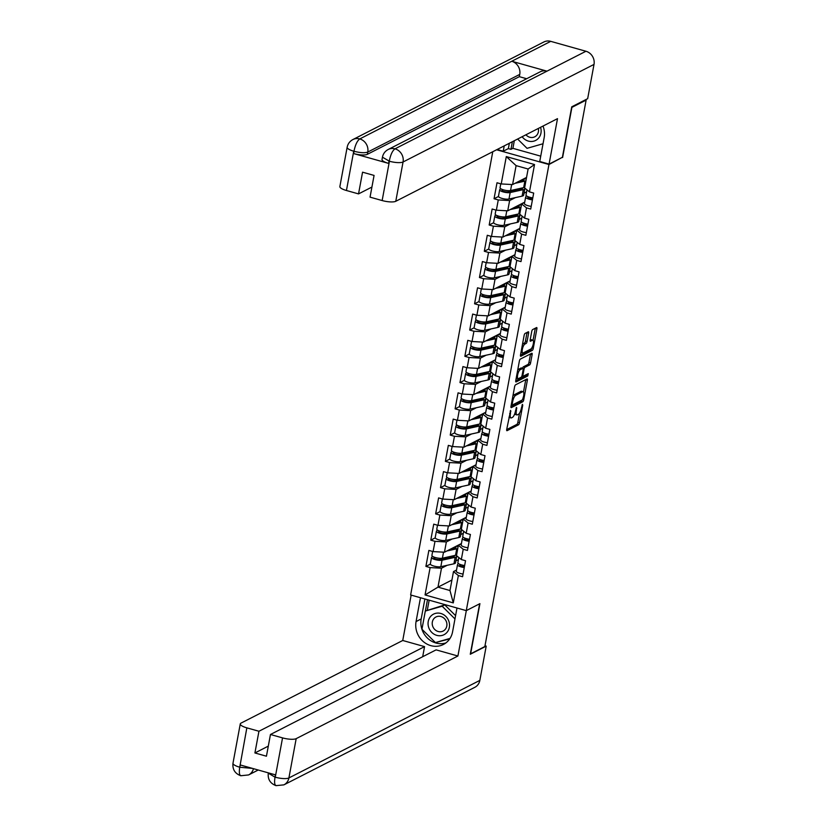 <?xml version="1.0" encoding="UTF-8"?>
<svg xmlns="http://www.w3.org/2000/svg" width="827" height="827" viewBox="0 0 827 827"><rect width="100%" height="100%" fill="white"/><g stroke="black" fill="none" stroke-linecap="round" stroke-linejoin="round"><path stroke-width="1.24" d="M510.631 410.409L506.724 429.358A1.747 0.548 105.7 0 0 506.889 430.702A1.747 0.548 105.7 0 0 507.054 430.681L518.529 424.82A1.747 0.548 105.7 0 0 519.47 422.835L522.726 405.282L522.488 404.351L521.413 408.011A5.572 1.747 105.7 0 1 518.395 414.337L517.433 414.834A5.572 1.747 105.7 0 1 516.906 414.906A5.572 1.747 105.7 0 1 516.379 410.585L516.565 407.38L515.479 411.04A5.572 1.747 105.7 0 1 512.461 417.366L511.51 417.862A5.572 1.747 105.7 0 1 510.972 417.935A5.572 1.747 105.7 0 1 510.445 413.614L510.631 410.409M528.629 333.116A1.747 0.548 105.7 0 0 528.463 331.772A1.747 0.548 105.7 0 0 528.298 331.792L525.073 333.436A1.747 0.548 105.7 0 0 524.132 335.411L520.514 354.917A1.747 0.548 105.7 0 0 520.679 356.261A1.747 0.548 105.7 0 0 520.845 356.241L532.319 350.379A1.747 0.548 105.7 0 0 533.27 348.394L536.878 328.898A1.747 0.548 105.7 0 0 536.713 327.544A1.747 0.548 105.7 0 0 536.547 327.575L532.66 329.56A1.747 0.548 105.7 0 0 531.72 331.534L530.169 339.887A1.747 0.548 105.7 0 0 530.334 341.231A1.747 0.548 105.7 0 0 530.5 341.21L532.433 340.228A4.662 1.468 105.7 0 1 532.877 340.155A4.662 1.468 105.7 0 1 533.188 344.404A4.662 1.468 105.7 0 1 530.789 349.066L523.233 352.922A4.662 1.468 105.7 0 1 522.798 352.995A4.662 1.468 105.7 0 1 522.478 348.746A4.662 1.468 105.7 0 1 524.876 344.084L526.137 343.443A1.747 0.548 105.7 0 0 527.078 341.458L528.629 333.116L527.006 332.661A1.747 0.548 105.7 0 0 527.037 332.433M562.608 157.543L571.902 107.376L586.126 100.108L484.849 646.549L470.625 653.816L479.918 603.648L466.283 610.626L548.963 164.511L562.164 157.419M515.552 384.824A1.747 0.548 105.7 0 0 514.601 386.809L510.993 406.305A1.747 0.548 105.7 0 0 511.158 407.659A1.747 0.548 105.7 0 0 511.324 407.628L522.798 401.767A1.747 0.548 105.7 0 0 523.739 399.792L527.357 380.286A1.747 0.548 105.7 0 0 527.192 378.942A1.747 0.548 105.7 0 0 527.026 378.962L515.552 384.824M515.759 380.606L519.366 361.11A1.747 0.548 105.7 0 1 520.307 359.135L531.792 353.263A1.747 0.548 105.7 0 1 531.957 353.243A1.747 0.548 105.7 0 1 532.123 354.597L530.572 362.939A1.747 0.548 105.7 0 1 529.631 364.914L524.969 367.291A1.747 0.548 105.7 0 0 524.029 369.276L523.005 374.807A1.747 0.548 105.7 0 0 523.171 376.161A1.747 0.548 105.7 0 0 523.336 376.14L528.298 373.639L527.75 375.975L516.089 381.94A1.747 0.548 105.7 0 1 515.924 381.96A1.747 0.548 105.7 0 1 515.759 380.606M496.593 149.78L548.963 164.511M492.768 151.734L410.626 594.964L466.283 610.626M498.485 196.475L494.05 198.749L498.267 199.938L509.628 200.558L515.366 197.622M494.05 198.749L497.006 182.757L501.224 183.945L506.3 156.582L534.531 164.532L529.466 191.885L533.684 193.073L530.717 209.066L526.499 207.877L524.597 218.142L528.815 219.331L525.848 235.323L521.63 234.134L519.728 244.41L523.946 245.598L520.989 261.59L516.761 260.402L514.859 270.667L519.077 271.856L516.12 287.848L511.903 286.659L509.99 296.934L514.218 298.113L511.251 314.105L507.034 312.926L505.132 323.192L509.349 324.38L506.382 340.373L502.165 339.184L500.263 349.449L504.48 350.638L501.513 366.63L497.296 365.441L495.394 375.716L499.611 376.905L496.645 392.897L492.427 391.709L490.525 401.974L494.742 403.162L491.786 419.155L487.558 417.966L485.656 428.241L489.873 429.42L486.917 445.412L482.699 444.233L480.787 454.499L485.015 455.687L482.048 471.679L477.83 470.491L475.928 480.756L480.146 481.945L477.179 497.937L472.961 496.748L471.059 507.023L475.277 508.212L472.31 524.204L468.092 523.015L466.19 533.281L470.408 534.469L467.441 550.462L463.223 549.273L461.321 559.548L465.539 560.727L462.582 576.719L458.354 575.54L453.289 602.893L425.057 594.944L430.123 567.591L441.484 568.211L447.221 565.286M430.35 564.138L425.905 566.402L430.123 567.591M425.905 566.402L428.872 550.41L433.09 551.599L434.992 541.334L446.353 541.954L452.09 539.018M435.219 537.87L430.774 540.145L434.992 541.334M430.774 540.145L433.73 524.153L437.959 525.341L439.861 515.066L451.222 515.697L456.959 512.761M440.078 511.613L435.643 513.887L439.861 515.066M435.643 513.887L438.599 497.895L442.817 499.074L444.73 488.809L456.09 489.429L461.828 486.503M444.947 485.356L440.502 487.62L444.73 488.809M440.502 487.62L443.468 471.628L447.686 472.817L449.588 462.551L460.949 463.172L466.686 460.236M449.816 459.088L445.371 461.363L449.588 462.551M445.371 461.363L448.337 445.371L452.555 446.559L454.457 436.284L465.818 436.904L471.555 433.979M454.685 432.831L450.239 435.095L454.457 436.284M450.239 435.095L453.206 419.103L457.424 420.292L459.326 410.027L470.687 410.647L476.424 407.711M459.554 406.564L455.108 408.838L459.326 410.027M455.108 408.838L458.075 392.846L462.293 394.034L464.195 383.759L475.556 384.39L481.293 381.454M464.423 380.306L459.977 382.581L464.195 383.759M459.977 382.581L462.934 366.588L467.162 367.767L469.064 357.502L480.425 358.122L486.162 355.197M469.281 354.039L464.846 356.313L469.064 357.502M464.846 356.313L467.803 340.321L472.021 341.51L473.933 331.245L485.294 331.865L491.031 328.929M474.15 327.781L469.705 330.056L473.933 331.245M469.705 330.056L472.672 314.064L476.89 315.252L478.792 304.977L490.153 305.597L495.89 302.672M479.019 301.524L474.574 303.788L478.792 304.977M474.574 303.788L477.541 287.796L481.759 288.985L483.661 278.72L495.022 279.34L500.759 276.404M483.888 275.257L479.443 277.531L483.661 278.72M479.443 277.531L482.41 261.539L486.627 262.728L488.53 252.452L499.89 253.083L505.628 250.147M488.757 248.999L484.312 251.274L488.53 252.452M484.312 251.274L487.279 235.281L491.496 236.46L493.399 226.195L504.759 226.815L510.497 223.89M493.626 222.732L489.181 225.006L493.399 226.195M489.181 225.006L492.137 209.014L496.365 210.203L498.267 199.938M532.722 198.273L531.172 199.059M524.659 202.388L521.63 203.938L526.499 207.877M524.597 218.142L519.728 214.203L521.63 203.938M524.008 193.208L526.603 191.885M509.628 200.558L507.726 210.823L524.7 202.15M496.365 210.203L507.726 210.823M527.853 224.53L526.303 225.326M519.79 228.655L516.772 230.195L521.63 234.134M519.728 244.41L514.859 240.461L516.772 230.195M519.139 219.465L521.734 218.142M504.759 226.815L502.857 237.091L519.832 228.407M491.496 236.46L502.857 237.091M522.984 250.798L521.434 251.584M514.921 254.912L511.903 256.453L516.761 260.402M514.859 270.667L510.001 266.728L511.903 256.453M514.27 245.733L516.865 244.41M499.89 253.083L497.988 263.348L514.963 254.675M486.627 262.728L497.988 263.348M518.115 277.055L516.565 277.841M510.052 281.18L507.034 282.72L511.903 286.659M509.99 296.934L505.132 292.985L507.034 282.72M509.411 271.99L512.006 270.667M495.022 279.34L493.119 289.605L510.094 280.932M481.759 288.985L493.119 289.605M513.247 303.313L511.706 304.109M505.183 307.437L502.165 308.978L507.034 312.926M476.662 320.173L475.742 320.649A5.861 1.551 10.5 0 0 475.339 321.083A5.861 1.551 10.5 0 0 479.236 323.326A5.861 1.551 10.5 0 0 485.842 323.864L498.96 320.959A8.88 2.347 10.5 0 0 499.901 320.649A8.88 2.347 10.5 0 0 500.511 319.977A8.88 2.347 10.5 0 0 500.273 319.263L502.165 308.978M504.542 298.258L507.137 296.924M490.153 305.597L488.25 315.873L505.235 307.199M500.263 319.253L505.132 323.192M476.89 315.252L488.25 315.873M508.388 329.58L506.837 330.366M500.314 333.695L497.296 335.245L502.165 339.184M500.263 349.449L495.394 345.51L497.296 335.245M499.673 324.515L502.268 323.192M485.294 331.865L483.382 342.13L500.366 333.457M472.021 341.51L483.382 342.13M503.519 355.837L501.968 356.633M495.456 359.962L492.427 361.502L497.296 365.441M495.394 375.716L490.525 371.768L492.427 361.502M494.804 350.772L497.399 349.449M480.425 358.122L478.523 368.397L495.497 359.724M467.162 367.767L478.523 368.397M498.65 382.105L497.099 382.891M490.587 386.219L487.568 387.76L492.427 391.709M462.066 398.955L461.146 399.431A5.861 1.551 10.5 0 0 460.742 399.865A5.861 1.551 10.5 0 0 464.64 402.108A5.861 1.551 10.5 0 0 471.235 402.646L484.353 399.741A8.88 2.347 10.5 0 0 485.294 399.431A8.88 2.347 10.5 0 0 485.914 398.769A8.88 2.347 10.5 0 0 485.676 398.045L487.568 387.76M489.935 377.04L492.53 375.716M475.556 384.39L473.654 394.655L490.628 385.982M485.222 397.591A8.88 2.347 10.5 0 1 485.666 398.025L490.525 401.974M462.293 394.034L473.654 394.655M493.781 408.362L492.23 409.148M485.718 412.487L482.699 414.027L487.558 417.966M457.197 425.223L456.277 425.688A5.861 1.551 10.5 0 0 455.873 426.132A5.861 1.551 10.5 0 0 459.771 428.365A5.861 1.551 10.5 0 0 466.366 428.913L479.495 426.008A8.88 2.347 10.5 0 0 480.425 425.688A8.88 2.347 10.5 0 0 481.045 425.026A8.88 2.347 10.5 0 0 480.807 424.303L482.699 414.027M485.067 403.297L487.661 401.974M470.687 410.647L468.785 420.912L485.759 412.239M480.353 423.858A8.88 2.347 10.5 0 1 480.797 424.292L485.656 428.241M457.424 420.292L468.785 420.912M488.912 434.62L487.361 435.415M480.849 438.744L477.83 440.284L482.699 444.233M452.328 451.48L451.408 451.955A5.861 1.551 10.5 0 0 451.004 452.39A5.861 1.551 10.5 0 0 454.902 454.633A5.861 1.551 10.5 0 0 461.497 455.17L474.626 452.266A8.88 2.347 10.5 0 0 475.556 451.955A8.88 2.347 10.5 0 0 476.176 451.284A8.88 2.347 10.5 0 0 475.938 450.57L477.83 440.284M480.208 429.564L482.792 428.231M465.818 436.904L463.916 447.18L480.89 438.506M475.484 450.115A8.88 2.347 10.5 0 1 475.928 450.55L480.787 454.499M452.555 446.559L463.916 447.18M484.043 460.887L482.503 461.673M475.98 465.001L472.961 466.552L477.83 470.491M447.459 477.748L446.539 478.213A5.861 1.551 10.5 0 0 446.135 478.647A5.861 1.551 10.5 0 0 450.033 480.89A5.861 1.551 10.5 0 0 456.628 481.438L469.757 478.533A8.88 2.347 10.5 0 0 470.697 478.213A8.88 2.347 10.5 0 0 471.307 477.551A8.88 2.347 10.5 0 0 471.07 476.828L472.961 466.552M475.339 455.822L477.934 454.499M460.949 463.172L459.047 473.437L476.032 464.764M470.615 476.373A8.88 2.347 10.5 0 1 471.059 476.807L475.928 480.756M447.686 472.817L459.047 473.437M479.184 487.144L477.634 487.94M471.111 491.269L468.092 492.809L472.961 496.748M471.059 507.023L466.19 503.074L468.092 492.809M470.47 482.079L473.065 480.756M456.09 489.429L454.178 499.704L471.163 491.031M442.817 499.074L454.178 499.704M474.316 513.412L472.765 514.198M466.252 517.526L463.223 519.067L468.092 523.015M466.19 533.281L461.321 529.342L463.223 519.067M465.601 508.347L468.196 507.023M451.222 515.697L449.319 525.962L466.294 517.288M437.959 525.341L449.319 525.962M469.447 539.669L467.896 540.455M461.383 543.794L458.354 545.334L463.223 549.273M432.862 556.53L431.942 556.995A5.861 1.551 10.5 0 0 431.539 557.439A5.861 1.551 10.5 0 0 435.436 559.672A5.861 1.551 10.5 0 0 442.031 560.22L455.15 557.315A8.88 2.347 10.5 0 0 456.09 556.995A8.88 2.347 10.5 0 0 456.711 556.333A8.88 2.347 10.5 0 0 456.473 555.61L458.354 545.334M460.732 534.604L463.327 533.281M446.353 541.954L444.45 552.219L461.425 543.546M456.018 555.165A8.88 2.347 10.5 0 1 456.452 555.599L461.321 559.548M433.09 551.599L444.45 552.219M464.578 565.926L463.027 566.722M456.514 570.051L453.496 571.591L458.354 575.54M441.484 568.211L437.979 587.149L449.981 590.53L453.496 571.591M455.863 560.871L458.458 559.538M451.935 580.027L437.979 587.149L425.057 594.944M449.981 590.53L453.289 602.893M586.126 100.108L585.309 99.881M529.466 191.885L524.597 187.946L528.112 169.008L516.1 165.627L512.585 184.566L526.541 177.433M528.112 169.008L534.531 164.532M501.224 183.945L512.585 184.566M506.3 156.582L516.1 165.627M508.977 417.19A5.572 1.747 105.7 0 0 509.349 417.48L510.972 417.935M514.725 413.8A5.572 1.747 105.7 0 0 515.283 414.451L516.906 414.906M506.682 429.585L516.906 424.365A1.747 0.548 105.7 0 0 517.847 422.38L519.573 413.055M523.481 391.998L525.734 379.831A1.747 0.548 105.7 0 0 525.765 379.603M510.952 406.533L521.175 401.312A1.747 0.548 105.7 0 0 521.909 400.123M512.223 404.031L512.451 404.961L522.53 399.813L523.636 396.03A5.572 1.747 105.7 0 0 523.098 391.709A5.572 1.747 105.7 0 0 522.571 391.781L515.686 395.306A5.572 1.747 105.7 0 0 512.668 401.633L512.223 404.031L511.458 403.814M523.098 391.709L521.475 391.243A5.572 1.747 105.7 0 0 520.948 391.326L522.571 391.781M512.874 396.133A5.572 1.747 105.7 0 1 514.063 394.851L520.948 391.326M522.54 368.253A1.747 0.548 105.7 0 1 523.346 366.837L528.008 364.459A1.747 0.548 105.7 0 0 528.949 362.484L530.5 354.142A1.747 0.548 105.7 0 0 530.531 353.904M515.717 380.833L526.127 375.52L526.727 374.404M520.142 369.762A4.662 1.468 105.7 0 0 517.754 374.424A4.662 1.468 105.7 0 0 518.064 378.673A4.662 1.468 105.7 0 0 518.508 378.601L521.165 377.246A1.747 0.548 105.7 0 0 522.116 375.262L523.14 369.731A1.747 0.548 105.7 0 0 522.974 368.377A1.747 0.548 105.7 0 0 522.809 368.408L520.142 369.762L518.519 369.307A4.662 1.468 105.7 0 0 517.692 370.134M516.224 378.084A4.662 1.468 105.7 0 0 516.441 378.218L518.064 378.673M521.475 368.025A1.747 0.548 105.7 0 0 521.351 367.922A1.747 0.548 105.7 0 0 521.186 367.943L522.809 368.408M518.519 369.307L521.186 367.943M522.468 344.394A4.662 1.468 105.7 0 1 523.253 343.629L524.514 342.988A1.747 0.548 105.7 0 0 525.455 341.003L527.006 332.661M520.979 352.426A4.662 1.468 105.7 0 0 521.175 352.54L522.798 352.995M532.877 340.155L531.254 339.701A4.662 1.468 105.7 0 0 530.81 339.773L532.433 340.228M530.138 340.114L530.81 339.773M533.064 340.269L535.255 328.443A1.747 0.548 105.7 0 0 535.296 328.216M520.483 355.145L530.696 349.924A1.747 0.548 105.7 0 0 531.554 348.322M455.522 546.564A6.564 1.737 -169.5 0 1 456.018 547.412A6.564 1.737 -169.5 0 1 455.553 547.908A6.564 1.737 -169.5 0 1 454.86 548.136L450.601 549.076M446.838 550.999L456.731 548.808A8.88 2.347 10.5 0 0 457.672 548.497A8.88 2.347 10.5 0 0 457.786 548.435M458.034 547.092A8.88 2.347 10.5 0 0 456.597 546.016M432.635 551.475L431.911 555.413A5.861 1.551 10.5 0 0 435.808 557.656A5.861 1.551 10.5 0 0 442.404 558.194L455.532 555.289A8.88 2.347 10.5 0 0 456.463 554.979A8.88 2.347 10.5 0 0 456.587 554.917M454.374 555.548A6.564 1.737 -169.5 0 1 454.437 555.909A6.564 1.737 -169.5 0 1 453.982 556.406A6.564 1.737 -169.5 0 1 453.289 556.633L440.16 559.538A3.556 0.941 -169.5 0 1 436.17 559.217A3.556 0.941 -169.5 0 1 433.803 557.853A3.556 0.941 -169.5 0 1 434.051 557.594L434.62 557.295M431.539 557.439L430.329 563.921A5.861 1.551 10.5 0 0 434.237 566.154A5.861 1.551 10.5 0 0 440.832 566.702L453.951 563.797A8.88 2.347 10.5 0 0 454.891 563.476A8.88 2.347 10.5 0 0 455.501 562.815L456.711 556.333M456.949 556.002L456.649 556.674M442.9 558.938L445.825 557.439M452.855 555.889L452.689 556.767M458.189 545.2L457.869 546.905M454.488 547.092L454.271 548.27M463.492 565.337A6.564 1.737 10.5 0 0 462.52 565.627A6.564 1.737 10.5 0 0 462.128 565.947L461.828 566.433M464.65 565.513A5.861 1.551 -169.5 0 1 457.869 562.722A5.861 1.551 -169.5 0 1 457.931 562.567M464.278 567.539A5.861 1.551 -169.5 0 1 457.496 564.738A5.861 1.551 -169.5 0 1 457.558 564.583L458.272 563.445M463.079 574.021A5.861 1.551 -169.5 0 1 456.297 571.219A5.861 1.551 -169.5 0 1 456.359 571.064M460.184 564.459L459.802 565.068A3.556 0.941 10.5 0 0 459.771 565.161A3.556 0.941 10.5 0 0 464.402 566.909M428.644 627.311A11.537 10.524 -117.1 0 0 442.311 635.374A11.537 10.524 -117.1 0 0 448.947 621.511A11.537 10.524 -117.1 0 0 435.281 613.448A11.537 10.524 -117.1 0 0 428.644 627.311M432.614 625.998A7.898 7.205 -117.1 0 0 443.158 631.053A7.898 7.205 -117.1 0 0 446.518 622.028A7.898 7.205 -117.1 0 0 435.974 616.983A7.898 7.205 -117.1 0 0 432.614 625.998M450.022 638.413L435.426 642.579L421.946 629.233L425.305 611.05L444.761 604.909L455.574 615.619M444.761 604.909L442.166 606.232L454.964 618.906M425.305 611.05L442.166 606.232M522.137 136.724A11.537 10.524 -117.1 0 0 538.522 138.192A11.537 10.524 -117.1 0 0 540.569 127.306M525.941 134.791A7.898 7.205 -117.1 0 0 534.769 136.796A7.898 7.205 -117.1 0 0 536.733 135.266A7.898 7.205 -117.1 0 0 538.305 128.464M543.029 143.753L527.037 148.333L517.64 139.029M445.856 642.951A19.972 18.215 -117.1 0 1 427.404 638.041A19.972 18.215 -117.1 0 1 421.191 618.937L416.064 621.563A19.972 18.215 -117.1 0 0 423.445 641.711A19.972 18.215 -117.1 0 0 443.406 644.481A19.972 18.215 -117.1 0 0 452.576 631.838L456.99 608.01M416.064 621.563L420.478 597.735M411.143 595.109L402.739 640.491L424.561 646.621L258.944 731.254L246.849 727.853L239.696 767.446L240.388 764.996L275.277 774.816L275.267 777.204L282.545 737.891A10.658 2.822 10.5 0 0 296.18 738.645L288.902 777.949L479.846 680.383L486.204 646.125L470.284 654.25L479.639 603.793M422.69 656.71L424.561 646.621M268.299 746.13L254.912 752.963L266.439 756.209L270.46 734.49L436.087 649.867L457.91 656.007L296.18 738.645M466.325 610.595L457.91 656.007M402.739 640.491L241.008 723.118A10.658 2.822 10.5 0 0 240.275 723.914A10.658 2.822 10.5 0 0 246.849 727.853M479.846 680.383A10.916 9.955 62.9 0 1 474.843 687.299L283.888 784.864A10.916 9.955 62.9 0 0 288.902 777.949A10.658 2.822 -169.5 0 1 275.267 777.204M484.994 645.784L486.204 646.125M270.46 734.49L282.545 737.891M254.912 752.963L258.944 731.254M421.191 618.937L424.892 598.975M435.653 642.517L449.692 638.909M427.487 599.709L425.388 611.008M437.772 641.917L435.974 642.837M429.161 600.175L427.342 610.016M252.473 768.397L239.975 767.27M240.275 723.914L232.987 763.228C232.356 769.389 234.951 773.555 240.771 775.747L248.596 774.94A10.916 9.955 62.9 0 0 253.465 768.676M241.784 775.592C239.572 776.202 238.869 773.493 239.685 767.466M283.888 784.864L275.98 785.65C270.212 783.438 267.648 779.272 268.279 773.152L274.864 777.091M277.004 785.495C274.781 786.126 274.109 783.417 274.977 777.39M549.076 164.108L557.501 118.654L395.771 201.292A10.658 2.822 -169.5 0 1 382.146 200.547L389.424 161.234L382.446 157.192C383.149 153.75 385.072 151.176 388.194 149.48L540.176 71.825A10.916 9.955 62.9 0 1 546.978 71.163L585.95 51.253A10.916 9.955 62.9 0 1 594.013 64.413L587.666 98.671L571.746 106.807L562.391 157.306L549.076 164.108L539.742 161.482L544.176 137.582A19.972 18.215 -117.1 0 0 542.998 126.066M514.322 140.724L512.905 148.333L510.962 149.325L508.367 148.591L503.229 151.217L497.141 149.501M503.229 151.217L504.222 145.883M512.905 148.333L540.734 156.158M382.146 200.547L370.051 197.146L374.073 175.427L362.557 172.181L358.536 193.9L346.441 190.499A10.658 2.822 -169.5 0 1 339.866 186.571L347.154 147.258A10.658 2.822 10.5 0 0 353.729 151.196L346.441 190.499M347.154 147.258C347.857 143.815 349.769 141.252 352.902 139.546L543.856 41.981A10.916 9.955 62.9 0 1 550.741 41.35L511.768 61.26A10.916 9.955 62.9 0 1 519.749 74.399L367.767 152.054L367.343 154.329A10.658 2.822 -169.5 0 1 353.708 153.584L388.597 163.395A10.658 2.822 -169.5 0 1 382.022 159.466L382.446 157.192M585.95 51.253L550.741 41.35M388.194 149.48A10.916 9.955 62.9 0 1 394.996 148.829L546.978 71.163L511.768 61.26L359.786 138.915C357.274 140.704 355.352 144.735 354.018 151.01L353.729 151.196M358.536 193.9L371.923 187.057M526.654 78.73L519.325 76.673L367.343 154.329M519.325 76.673L519.749 74.399M508.367 148.591L509.349 143.257M512.368 141.717L510.962 149.325M594.013 64.413L403.059 161.989A10.916 9.955 62.9 0 0 394.996 148.829C392.484 150.628 390.592 154.659 389.31 160.924M460.391 520.307A6.564 1.737 -169.5 0 1 460.877 521.155A6.564 1.737 -169.5 0 1 460.422 521.641A6.564 1.737 -169.5 0 1 459.729 521.878L455.47 522.819M451.707 524.742L461.6 522.55A8.88 2.347 10.5 0 0 462.531 522.24A8.88 2.347 10.5 0 0 462.655 522.168M462.903 520.834A8.88 2.347 10.5 0 0 461.466 519.749M437.504 525.217L436.78 529.156A5.861 1.551 10.5 0 0 440.677 531.399A5.861 1.551 10.5 0 0 447.273 531.937L460.391 529.032A8.88 2.347 10.5 0 0 461.332 528.722A8.88 2.347 10.5 0 0 461.456 528.649M459.243 529.29A6.564 1.737 -169.5 0 1 459.305 529.652A6.564 1.737 -169.5 0 1 458.851 530.148A6.564 1.737 -169.5 0 1 458.158 530.376L445.029 533.281A3.556 0.941 -169.5 0 1 441.039 532.95A3.556 0.941 -169.5 0 1 438.672 531.596A3.556 0.941 -169.5 0 1 438.92 531.327L439.488 531.037M437.731 530.262L436.811 530.738A5.861 1.551 10.5 0 0 436.398 531.172A5.861 1.551 10.5 0 0 440.305 533.415A5.861 1.551 10.5 0 0 446.9 533.953L460.019 531.048A8.88 2.347 10.5 0 0 460.959 530.738A8.88 2.347 10.5 0 0 461.569 530.076A8.88 2.347 10.5 0 0 461.342 529.352M436.398 531.172L435.198 537.653A5.861 1.551 10.5 0 0 439.106 539.897A5.861 1.551 10.5 0 0 445.701 540.434L458.82 537.529A8.88 2.347 10.5 0 0 459.76 537.219A8.88 2.347 10.5 0 0 460.37 536.558L461.569 530.076M461.817 529.735L461.507 530.407M447.758 532.681L450.694 531.182M457.724 529.621L457.558 530.51M463.048 518.942L462.738 520.648M459.357 520.834L459.13 522.002M465.26 494.039A6.564 1.737 -169.5 0 1 465.746 494.887A6.564 1.737 -169.5 0 1 465.291 495.383A6.564 1.737 -169.5 0 1 464.598 495.611L460.329 496.562M456.576 498.474L466.469 496.293A8.88 2.347 10.5 0 0 467.4 495.973A8.88 2.347 10.5 0 0 467.524 495.911M467.772 494.567A8.88 2.347 10.5 0 0 466.335 493.492M442.373 498.95L441.639 502.888A5.861 1.551 10.5 0 0 445.546 505.132A5.861 1.551 10.5 0 0 452.142 505.679L465.26 502.775A8.88 2.347 10.5 0 0 466.201 502.454A8.88 2.347 10.5 0 0 466.314 502.392M464.102 503.023A6.564 1.737 -169.5 0 1 464.174 503.395A6.564 1.737 -169.5 0 1 463.72 503.881A6.564 1.737 -169.5 0 1 463.027 504.119L449.898 507.023A3.556 0.941 -169.5 0 1 445.898 506.693A3.556 0.941 -169.5 0 1 443.541 505.338A3.556 0.941 -169.5 0 1 443.789 505.07L444.357 504.78M442.59 504.005L441.67 504.47A5.861 1.551 10.5 0 0 441.267 504.915A5.861 1.551 10.5 0 0 445.174 507.158A5.861 1.551 10.5 0 0 451.769 507.695L464.888 504.79A8.88 2.347 10.5 0 0 465.828 504.48A8.88 2.347 10.5 0 0 466.438 503.808A8.88 2.347 10.5 0 0 466.211 503.095M441.267 504.915L440.067 511.396A5.861 1.551 10.5 0 0 443.965 513.639A5.861 1.551 10.5 0 0 450.56 514.177L463.689 511.272A8.88 2.347 10.5 0 0 464.629 510.962A8.88 2.347 10.5 0 0 465.239 510.29L466.438 503.808M466.686 503.478L466.376 504.15M452.627 506.413L455.563 504.915M462.593 503.364L462.427 504.243M467.917 492.685L467.606 494.391M464.216 494.577L463.999 495.745M470.129 467.782A6.564 1.737 -169.5 0 1 470.615 468.63A6.564 1.737 -169.5 0 1 470.16 469.116A6.564 1.737 -169.5 0 1 469.467 469.354L465.198 470.294M461.445 472.217L471.328 470.025A8.88 2.347 10.5 0 0 472.269 469.715A8.88 2.347 10.5 0 0 472.382 469.653M472.63 468.309A8.88 2.347 10.5 0 0 471.204 467.234M447.242 472.693L446.508 476.631A5.861 1.551 10.5 0 0 450.415 478.874A5.861 1.551 10.5 0 0 457.011 479.412L470.129 476.507A8.88 2.347 10.5 0 0 471.07 476.197A8.88 2.347 10.5 0 0 471.183 476.125M468.971 476.765A6.564 1.737 -169.5 0 1 469.043 477.127A6.564 1.737 -169.5 0 1 468.589 477.624A6.564 1.737 -169.5 0 1 467.886 477.851L454.767 480.756A3.556 0.941 -169.5 0 1 450.767 480.425A3.556 0.941 -169.5 0 1 448.41 479.071A3.556 0.941 -169.5 0 1 448.647 478.802L449.226 478.513M446.135 478.647L444.936 485.129A5.861 1.551 10.5 0 0 448.834 487.372A5.861 1.551 10.5 0 0 455.429 487.909L468.558 485.015A8.88 2.347 10.5 0 0 469.488 484.694A8.88 2.347 10.5 0 0 470.108 484.033L471.307 477.551M471.555 477.22L471.245 477.882M457.496 480.156L460.432 478.657M467.462 477.096L467.296 477.985M472.786 466.418L472.475 468.123M469.085 468.309L468.868 469.488M474.998 441.515A6.564 1.737 -169.5 0 1 475.484 442.362A6.564 1.737 -169.5 0 1 475.029 442.858A6.564 1.737 -169.5 0 1 474.336 443.096L470.067 444.037M466.314 445.96L476.197 443.768A8.88 2.347 10.5 0 0 477.138 443.448A8.88 2.347 10.5 0 0 477.251 443.386M477.499 442.052A8.88 2.347 10.5 0 0 476.073 440.967M452.111 446.425L451.377 450.374A5.861 1.551 10.5 0 0 455.284 452.607A5.861 1.551 10.5 0 0 461.88 453.155L474.998 450.25A8.88 2.347 10.5 0 0 475.938 449.929A8.88 2.347 10.5 0 0 476.052 449.867M473.84 450.508A6.564 1.737 -169.5 0 1 473.902 450.87A6.564 1.737 -169.5 0 1 473.447 451.356A6.564 1.737 -169.5 0 1 472.755 451.594L459.636 454.499A3.556 0.941 -169.5 0 1 455.636 454.168A3.556 0.941 -169.5 0 1 453.268 452.814A3.556 0.941 -169.5 0 1 453.516 452.545L454.095 452.255M451.004 452.39L449.805 458.871A5.861 1.551 10.5 0 0 453.703 461.115A5.861 1.551 10.5 0 0 460.298 461.652L473.426 458.747A8.88 2.347 10.5 0 0 474.357 458.437A8.88 2.347 10.5 0 0 474.977 457.765L476.176 451.284M476.414 450.953L476.114 451.625M462.365 453.889L465.291 452.39M472.32 450.839L472.165 451.728M477.655 440.16L477.334 441.866M473.954 442.052L473.737 443.22M479.867 415.257A6.564 1.737 -169.5 0 1 480.353 416.105A6.564 1.737 -169.5 0 1 479.898 416.601A6.564 1.737 -169.5 0 1 479.205 416.829L474.936 417.769M471.183 419.692L481.066 417.501A8.88 2.347 10.5 0 0 482.007 417.19A8.88 2.347 10.5 0 0 482.12 417.128M482.368 415.785A8.88 2.347 10.5 0 0 480.942 414.709M456.98 420.168L456.246 424.106A5.861 1.551 10.5 0 0 460.143 426.35A5.861 1.551 10.5 0 0 466.738 426.887L479.867 423.982A8.88 2.347 10.5 0 0 480.807 423.672A8.88 2.347 10.5 0 0 480.921 423.61M478.709 424.241A6.564 1.737 -169.5 0 1 478.771 424.602A6.564 1.737 -169.5 0 1 478.316 425.099A6.564 1.737 -169.5 0 1 477.624 425.326L464.505 428.231A3.556 0.941 -169.5 0 1 460.505 427.91A3.556 0.941 -169.5 0 1 458.137 426.546A3.556 0.941 -169.5 0 1 458.385 426.287L458.954 425.988M455.873 426.132L454.664 432.614A5.861 1.551 10.5 0 0 458.572 434.847A5.861 1.551 10.5 0 0 465.167 435.395L478.285 432.49A8.88 2.347 10.5 0 0 479.226 432.17A8.88 2.347 10.5 0 0 479.846 431.508L481.045 425.026M481.283 424.696L480.983 425.367M467.234 427.631L470.16 426.132M477.189 424.582L477.024 425.46M482.523 413.893L482.203 415.599M478.823 415.785L478.606 416.963M468.361 539.08A6.564 1.737 10.5 0 0 467.389 539.359A6.564 1.737 10.5 0 0 466.997 539.68L466.686 540.176M469.519 539.256A5.861 1.551 -169.5 0 1 462.738 536.454A5.861 1.551 -169.5 0 1 462.8 536.299M469.147 541.271A5.861 1.551 -169.5 0 1 462.365 538.48A5.861 1.551 -169.5 0 1 462.427 538.325L463.141 537.188M467.948 547.753A5.861 1.551 -169.5 0 1 461.166 544.962A5.861 1.551 -169.5 0 1 461.228 544.807M465.053 538.201L464.671 538.801A3.556 0.941 10.5 0 0 464.629 538.894A3.556 0.941 10.5 0 0 469.26 540.641M473.23 512.812A6.564 1.737 10.5 0 0 472.248 513.102A6.564 1.737 10.5 0 0 471.866 513.422L471.555 513.908M474.388 512.988A5.861 1.551 -169.5 0 1 467.606 510.197A5.861 1.551 -169.5 0 1 467.668 510.042M474.016 515.014A5.861 1.551 -169.5 0 1 467.234 512.213A5.861 1.551 -169.5 0 1 467.296 512.068L468.01 510.931M472.817 521.496A5.861 1.551 -169.5 0 1 466.035 518.694A5.861 1.551 -169.5 0 1 466.097 518.539M469.922 511.934L469.54 512.544A3.556 0.941 10.5 0 0 469.498 512.637A3.556 0.941 10.5 0 0 474.129 514.384M478.089 486.555A6.564 1.737 10.5 0 0 477.117 486.845A6.564 1.737 10.5 0 0 476.734 487.165L476.424 487.651M479.257 486.731A5.861 1.551 -169.5 0 1 472.475 483.94A5.861 1.551 -169.5 0 1 472.537 483.785M478.885 488.747A5.861 1.551 -169.5 0 1 472.103 485.956A5.861 1.551 -169.5 0 1 472.165 485.8L472.879 484.663M477.686 495.228A5.861 1.551 -169.5 0 1 470.894 492.437A5.861 1.551 -169.5 0 1 470.956 492.282M474.791 485.676L474.409 486.286A3.556 0.941 10.5 0 0 474.367 486.379A3.556 0.941 10.5 0 0 478.998 488.126M482.958 460.298A6.564 1.737 10.5 0 0 481.986 460.577A6.564 1.737 10.5 0 0 481.603 460.897L481.293 461.383M484.126 460.474A5.861 1.551 -169.5 0 1 477.344 457.672A5.861 1.551 -169.5 0 1 477.406 457.517M483.754 462.489A5.861 1.551 -169.5 0 1 476.962 459.698A5.861 1.551 -169.5 0 1 477.024 459.543L477.748 458.406M482.544 468.971A5.861 1.551 -169.5 0 1 475.763 466.18A5.861 1.551 -169.5 0 1 475.825 466.025M479.66 459.409L479.278 460.019A3.556 0.941 10.5 0 0 479.236 460.112A3.556 0.941 10.5 0 0 483.867 461.859M487.827 434.03A6.564 1.737 10.5 0 0 486.855 434.32A6.564 1.737 10.5 0 0 486.462 434.64L486.162 435.126M488.995 434.206A5.861 1.551 -169.5 0 1 482.213 431.415A5.861 1.551 -169.5 0 1 482.265 431.26M488.612 436.232A5.861 1.551 -169.5 0 1 481.831 433.431A5.861 1.551 -169.5 0 1 481.893 433.276L482.606 432.139M487.413 442.714A5.861 1.551 -169.5 0 1 480.632 439.912A5.861 1.551 -169.5 0 1 480.694 439.757M484.519 433.152L484.136 433.762A3.556 0.941 10.5 0 0 484.105 433.855A3.556 0.941 10.5 0 0 488.736 435.602M484.725 388.99A6.564 1.737 -169.5 0 1 485.222 389.848A6.564 1.737 -169.5 0 1 484.756 390.334A6.564 1.737 -169.5 0 1 484.064 390.571L479.805 391.512M476.042 393.435L485.935 391.243A8.88 2.347 10.5 0 0 486.876 390.933A8.88 2.347 10.5 0 0 486.989 390.861M487.237 389.527A8.88 2.347 10.5 0 0 485.8 388.442M461.838 393.91L461.115 397.849A5.861 1.551 10.5 0 0 465.012 400.092A5.861 1.551 10.5 0 0 471.607 400.63L484.736 397.725A8.88 2.347 10.5 0 0 485.666 397.415A8.88 2.347 10.5 0 0 485.79 397.342M483.578 397.983A6.564 1.737 -169.5 0 1 483.64 398.345A6.564 1.737 -169.5 0 1 483.185 398.841A6.564 1.737 -169.5 0 1 482.492 399.069L469.374 401.974A3.556 0.941 -169.5 0 1 465.374 401.643A3.556 0.941 -169.5 0 1 463.006 400.289A3.556 0.941 -169.5 0 1 463.254 400.02L463.823 399.73M460.742 399.865L459.533 406.346A5.861 1.551 10.5 0 0 463.44 408.59A5.861 1.551 10.5 0 0 470.036 409.127L483.154 406.222A8.88 2.347 10.5 0 0 484.095 405.912A8.88 2.347 10.5 0 0 484.705 405.251L485.914 398.769M486.152 398.428L485.852 399.1M472.103 401.374L475.029 399.875M482.058 398.314L481.893 399.203M487.392 387.636L487.072 389.341M483.692 389.527L483.475 390.695M492.696 407.773A6.564 1.737 10.5 0 0 491.724 408.052A6.564 1.737 10.5 0 0 491.331 408.373L491.031 408.869M493.853 407.949A5.861 1.551 -169.5 0 1 487.072 405.147A5.861 1.551 -169.5 0 1 487.134 404.992M493.481 409.965A5.861 1.551 -169.5 0 1 486.7 407.173A5.861 1.551 -169.5 0 1 486.762 407.018L487.475 405.881M492.282 416.446A5.861 1.551 -169.5 0 1 485.501 413.655A5.861 1.551 -169.5 0 1 485.563 413.5M489.388 406.894L489.005 407.494A3.556 0.941 10.5 0 0 488.974 407.587A3.556 0.941 10.5 0 0 493.605 409.334M489.594 362.733A6.564 1.737 -169.5 0 1 490.08 363.58A6.564 1.737 -169.5 0 1 489.625 364.076A6.564 1.737 -169.5 0 1 488.933 364.304L484.674 365.255M480.911 367.167L490.804 364.986A8.88 2.347 10.5 0 0 491.734 364.666A8.88 2.347 10.5 0 0 491.858 364.604M492.106 363.26A8.88 2.347 10.5 0 0 490.669 362.185M466.707 367.643L465.983 371.581A5.861 1.551 10.5 0 0 469.881 373.825A5.861 1.551 10.5 0 0 476.476 374.373L489.594 371.468A8.88 2.347 10.5 0 0 490.535 371.147A8.88 2.347 10.5 0 0 490.659 371.085M488.447 371.716A6.564 1.737 -169.5 0 1 488.509 372.088A6.564 1.737 -169.5 0 1 488.054 372.574A6.564 1.737 -169.5 0 1 487.361 372.812L474.233 375.716A3.556 0.941 -169.5 0 1 470.243 375.386A3.556 0.941 -169.5 0 1 467.875 374.031A3.556 0.941 -169.5 0 1 468.123 373.763L468.692 373.473M466.935 372.698L466.014 373.163A5.861 1.551 10.5 0 0 465.601 373.608A5.861 1.551 10.5 0 0 469.509 375.851A5.861 1.551 10.5 0 0 476.104 376.388L489.222 373.484A8.88 2.347 10.5 0 0 490.163 373.173A8.88 2.347 10.5 0 0 490.773 372.501A8.88 2.347 10.5 0 0 490.545 371.788M465.601 373.608L464.402 380.089A5.861 1.551 10.5 0 0 468.309 382.332A5.861 1.551 10.5 0 0 474.905 382.87L488.023 379.965A8.88 2.347 10.5 0 0 488.964 379.655A8.88 2.347 10.5 0 0 489.574 378.983L490.773 372.501M491.021 372.171L490.711 372.843M476.962 375.107L479.898 373.608M486.927 372.057L486.762 372.936M492.261 361.378L491.941 363.084M488.561 363.27L488.343 364.438M497.565 381.505A6.564 1.737 10.5 0 0 496.593 381.795A6.564 1.737 10.5 0 0 496.2 382.115L495.89 382.601M498.722 381.681A5.861 1.551 -169.5 0 1 491.941 378.89A5.861 1.551 -169.5 0 1 492.003 378.735M498.35 383.707A5.861 1.551 -169.5 0 1 491.569 380.906A5.861 1.551 -169.5 0 1 491.631 380.751L492.344 379.624M497.151 390.189A5.861 1.551 -169.5 0 1 490.37 387.387A5.861 1.551 -169.5 0 1 490.432 387.232M494.257 380.627L493.874 381.237A3.556 0.941 10.5 0 0 493.843 381.33A3.556 0.941 10.5 0 0 498.464 383.077M494.463 336.475A6.564 1.737 -169.5 0 1 494.949 337.323A6.564 1.737 -169.5 0 1 494.494 337.809A6.564 1.737 -169.5 0 1 493.802 338.047L489.532 338.987M485.78 340.91L495.673 338.719A8.88 2.347 10.5 0 0 496.603 338.408A8.88 2.347 10.5 0 0 496.727 338.346M496.975 337.002A8.88 2.347 10.5 0 0 495.538 335.927M471.576 341.386L470.842 345.324A5.861 1.551 10.5 0 0 474.75 347.567A5.861 1.551 10.5 0 0 481.345 348.105L494.463 345.2A8.88 2.347 10.5 0 0 495.404 344.89A8.88 2.347 10.5 0 0 495.518 344.818M493.305 345.459A6.564 1.737 -169.5 0 1 493.378 345.82A6.564 1.737 -169.5 0 1 492.923 346.317A6.564 1.737 -169.5 0 1 492.23 346.544L479.102 349.449A3.556 0.941 -169.5 0 1 475.101 349.118A3.556 0.941 -169.5 0 1 472.744 347.764A3.556 0.941 -169.5 0 1 472.992 347.495L473.561 347.206M471.793 346.441L470.873 346.906A5.861 1.551 10.5 0 0 470.47 347.34A5.861 1.551 10.5 0 0 474.378 349.583A5.861 1.551 10.5 0 0 480.973 350.131L494.091 347.226A8.88 2.347 10.5 0 0 495.032 346.906A8.88 2.347 10.5 0 0 495.642 346.244A8.88 2.347 10.5 0 0 495.414 345.521M470.47 347.34L469.271 353.822A5.861 1.551 10.5 0 0 473.168 356.065A5.861 1.551 10.5 0 0 479.763 356.602L492.892 353.708A8.88 2.347 10.5 0 0 493.833 353.387A8.88 2.347 10.5 0 0 494.443 352.726L495.642 346.244M495.89 345.913L495.58 346.575M481.831 348.849L484.767 347.35M491.796 345.789L491.631 346.678M497.12 335.111L496.81 336.816M493.419 337.002L493.202 338.181M502.434 355.248A6.564 1.737 10.5 0 0 501.451 355.538A6.564 1.737 10.5 0 0 501.069 355.858L500.759 356.344M503.591 355.424A5.861 1.551 -169.5 0 1 496.81 352.633A5.861 1.551 -169.5 0 1 496.872 352.478M503.219 357.44A5.861 1.551 -169.5 0 1 496.438 354.649A5.861 1.551 -169.5 0 1 496.5 354.494L497.213 353.356M502.02 363.921A5.861 1.551 -169.5 0 1 495.239 361.13A5.861 1.551 -169.5 0 1 495.301 360.975M499.126 354.37L498.743 354.979A3.556 0.941 10.5 0 0 498.702 355.072A3.556 0.941 10.5 0 0 503.333 356.819M499.332 310.208A6.564 1.737 -169.5 0 1 499.818 311.055A6.564 1.737 -169.5 0 1 499.363 311.552A6.564 1.737 -169.5 0 1 498.671 311.789L494.401 312.73M490.649 314.653L500.531 312.461A8.88 2.347 10.5 0 0 501.472 312.141A8.88 2.347 10.5 0 0 501.586 312.079M501.834 310.745A8.88 2.347 10.5 0 0 500.407 309.66M476.445 315.118L475.711 319.067A5.861 1.551 10.5 0 0 479.619 321.3A5.861 1.551 10.5 0 0 486.214 321.848L499.332 318.943A8.88 2.347 10.5 0 0 500.273 318.622A8.88 2.347 10.5 0 0 500.387 318.56M498.174 319.201A6.564 1.737 -169.5 0 1 498.247 319.563A6.564 1.737 -169.5 0 1 497.792 320.049A6.564 1.737 -169.5 0 1 497.089 320.287L483.971 323.192A3.556 0.941 -169.5 0 1 479.97 322.861A3.556 0.941 -169.5 0 1 477.613 321.507A3.556 0.941 -169.5 0 1 477.851 321.238L478.43 320.948M475.339 321.083L474.14 327.564A5.861 1.551 10.5 0 0 478.037 329.808A5.861 1.551 10.5 0 0 484.632 330.345L497.761 327.44A8.88 2.347 10.5 0 0 498.691 327.13A8.88 2.347 10.5 0 0 499.312 326.458L500.511 319.977M500.759 319.646L500.449 320.318M486.7 322.582L489.636 321.083M496.665 319.532L496.5 320.421M501.989 308.853L501.679 310.559M498.288 310.745L498.071 311.913M507.292 328.991A6.564 1.737 10.5 0 0 506.32 329.27A6.564 1.737 10.5 0 0 505.938 329.591L505.628 330.076M508.46 329.167A5.861 1.551 -169.5 0 1 501.679 326.365A5.861 1.551 -169.5 0 1 501.741 326.21M508.088 331.182A5.861 1.551 -169.5 0 1 501.307 328.391A5.861 1.551 -169.5 0 1 501.369 328.236L502.082 327.099M506.889 337.664A5.861 1.551 -169.5 0 1 500.097 334.873A5.861 1.551 -169.5 0 1 500.159 334.718M503.994 328.102L503.612 328.712A3.556 0.941 10.5 0 0 503.571 328.805A3.556 0.941 10.5 0 0 508.202 330.552M504.201 283.95A6.564 1.737 -169.5 0 1 504.687 284.798A6.564 1.737 -169.5 0 1 504.232 285.294A6.564 1.737 -169.5 0 1 503.54 285.522L499.27 286.462M495.518 288.385L505.4 286.194A8.88 2.347 10.5 0 0 506.341 285.884A8.88 2.347 10.5 0 0 506.455 285.822M506.703 284.478A8.88 2.347 10.5 0 0 505.276 283.403M481.314 288.861L480.58 292.799A5.861 1.551 10.5 0 0 484.488 295.043A5.861 1.551 10.5 0 0 491.083 295.58L504.201 292.675A8.88 2.347 10.5 0 0 505.142 292.365A8.88 2.347 10.5 0 0 505.256 292.303M503.043 292.934A6.564 1.737 -169.5 0 1 503.105 293.296A6.564 1.737 -169.5 0 1 502.651 293.792A6.564 1.737 -169.5 0 1 501.958 294.019L488.84 296.924A3.556 0.941 -169.5 0 1 484.839 296.604A3.556 0.941 -169.5 0 1 482.472 295.239A3.556 0.941 -169.5 0 1 482.72 294.981L483.299 294.681M481.531 293.916L480.611 294.381A5.861 1.551 10.5 0 0 480.208 294.825A5.861 1.551 10.5 0 0 484.105 297.058A5.861 1.551 10.5 0 0 490.7 297.606L503.829 294.701A8.88 2.347 10.5 0 0 504.759 294.381A8.88 2.347 10.5 0 0 505.38 293.719A8.88 2.347 10.5 0 0 505.142 292.996M480.208 294.825L479.009 301.307A5.861 1.551 10.5 0 0 482.906 303.54A5.861 1.551 10.5 0 0 489.501 304.088L502.63 301.183A8.88 2.347 10.5 0 0 503.56 300.863A8.88 2.347 10.5 0 0 504.181 300.201L505.38 293.719M505.617 293.389L505.318 294.061M491.569 296.324L494.494 294.825M501.524 293.275L501.369 294.154M506.858 282.586L506.537 284.292M503.157 284.478L502.94 285.656M512.161 302.723A6.564 1.737 10.5 0 0 511.189 303.013A6.564 1.737 10.5 0 0 510.807 303.333L510.497 303.819M513.329 302.899A5.861 1.551 -169.5 0 1 506.548 300.108A5.861 1.551 -169.5 0 1 506.61 299.953M512.957 304.925A5.861 1.551 -169.5 0 1 506.165 302.124A5.861 1.551 -169.5 0 1 506.227 301.969L506.951 300.832M511.748 311.407A5.861 1.551 -169.5 0 1 504.966 308.605A5.861 1.551 -169.5 0 1 505.028 308.45M508.863 301.845L508.481 302.455A3.556 0.941 10.5 0 0 508.44 302.548A3.556 0.941 10.5 0 0 513.071 304.295M509.07 257.683A6.564 1.737 -169.5 0 1 509.556 258.541A6.564 1.737 -169.5 0 1 509.101 259.027A6.564 1.737 -169.5 0 1 508.409 259.264L504.139 260.205M500.387 262.128L510.269 259.936A8.88 2.347 10.5 0 0 511.21 259.626A8.88 2.347 10.5 0 0 511.324 259.554M511.572 258.22A8.88 2.347 10.5 0 0 510.145 257.135M486.183 262.604L485.449 266.542A5.861 1.551 10.5 0 0 489.346 268.785A5.861 1.551 10.5 0 0 495.942 269.323L509.07 266.418A8.88 2.347 10.5 0 0 510.011 266.108A8.88 2.347 10.5 0 0 510.125 266.036M507.912 266.676A6.564 1.737 -169.5 0 1 507.974 267.038A6.564 1.737 -169.5 0 1 507.52 267.534A6.564 1.737 -169.5 0 1 506.827 267.762L493.709 270.667A3.556 0.941 -169.5 0 1 489.708 270.336A3.556 0.941 -169.5 0 1 487.341 268.982A3.556 0.941 -169.5 0 1 487.589 268.713L488.157 268.424M486.4 267.648L485.48 268.124A5.861 1.551 10.5 0 0 485.077 268.558A5.861 1.551 10.5 0 0 488.974 270.801A5.861 1.551 10.5 0 0 495.569 271.339L508.698 268.434A8.88 2.347 10.5 0 0 509.628 268.124A8.88 2.347 10.5 0 0 510.249 267.462A8.88 2.347 10.5 0 0 510.011 266.739M485.077 268.558L483.878 275.04A5.861 1.551 10.5 0 0 487.775 277.283A5.861 1.551 10.5 0 0 494.37 277.82L507.489 274.915A8.88 2.347 10.5 0 0 508.429 274.605A8.88 2.347 10.5 0 0 509.05 273.944L510.249 267.462M510.486 267.121L510.187 267.793M496.438 270.067L499.363 268.568M506.393 267.007L506.227 267.896M511.727 256.329L511.406 258.034M508.026 258.22L507.809 259.389M517.03 276.466A6.564 1.737 10.5 0 0 516.058 276.745A6.564 1.737 10.5 0 0 515.666 277.066L515.366 277.552M518.198 276.642A5.861 1.551 -169.5 0 1 511.417 273.84A5.861 1.551 -169.5 0 1 511.468 273.685M517.816 278.658A5.861 1.551 -169.5 0 1 511.034 275.867A5.861 1.551 -169.5 0 1 511.096 275.711L511.81 274.574M516.617 285.139A5.861 1.551 -169.5 0 1 509.835 282.348A5.861 1.551 -169.5 0 1 509.897 282.193M513.722 275.587L513.34 276.187A3.556 0.941 10.5 0 0 513.309 276.28A3.556 0.941 10.5 0 0 517.94 278.027M513.929 231.426A6.564 1.737 -169.5 0 1 514.425 232.273A6.564 1.737 -169.5 0 1 513.96 232.769A6.564 1.737 -169.5 0 1 513.267 232.997L509.008 233.948M505.245 235.86L515.138 233.679A8.88 2.347 10.5 0 0 516.079 233.359A8.88 2.347 10.5 0 0 516.193 233.297M516.441 231.953A8.88 2.347 10.5 0 0 515.004 230.878M491.042 236.336L490.318 240.275A5.861 1.551 10.5 0 0 494.215 242.518A5.861 1.551 10.5 0 0 500.811 243.066L513.939 240.161A8.88 2.347 10.5 0 0 514.87 239.84A8.88 2.347 10.5 0 0 514.994 239.778M512.781 240.409A6.564 1.737 -169.5 0 1 512.843 240.781A6.564 1.737 -169.5 0 1 512.389 241.267A6.564 1.737 -169.5 0 1 511.696 241.505L498.578 244.41A3.556 0.941 -169.5 0 1 494.577 244.079A3.556 0.941 -169.5 0 1 492.21 242.725A3.556 0.941 -169.5 0 1 492.458 242.456L493.026 242.156M491.269 241.391L490.349 241.856A5.861 1.551 10.5 0 0 489.946 242.301A5.861 1.551 10.5 0 0 493.843 244.544A5.861 1.551 10.5 0 0 500.438 245.081L513.557 242.177A8.88 2.347 10.5 0 0 514.497 241.866A8.88 2.347 10.5 0 0 515.118 241.195A8.88 2.347 10.5 0 0 514.88 240.481M489.946 242.301L488.736 248.782A5.861 1.551 10.5 0 0 492.644 251.026A5.861 1.551 10.5 0 0 499.239 251.563L512.358 248.658A8.88 2.347 10.5 0 0 513.298 248.348A8.88 2.347 10.5 0 0 513.908 247.676L515.118 241.195M515.355 240.864L515.056 241.536M501.307 243.8L504.232 242.301M511.262 240.75L511.096 241.629M516.596 230.071L516.275 231.777M512.895 231.963L512.678 233.131M521.899 250.199A6.564 1.737 10.5 0 0 520.927 250.488A6.564 1.737 10.5 0 0 520.534 250.808L520.235 251.294M523.057 250.374A5.861 1.551 -169.5 0 1 516.275 247.583A5.861 1.551 -169.5 0 1 516.337 247.428M522.685 252.4A5.861 1.551 -169.5 0 1 515.903 249.599A5.861 1.551 -169.5 0 1 515.965 249.444L516.679 248.317M521.486 258.882A5.861 1.551 -169.5 0 1 514.704 256.081A5.861 1.551 -169.5 0 1 514.766 255.925M518.591 249.32L518.209 249.93A3.556 0.941 10.5 0 0 518.178 250.023A3.556 0.941 10.5 0 0 522.809 251.77M518.798 205.168A6.564 1.737 -169.5 0 1 519.284 206.016A6.564 1.737 -169.5 0 1 518.829 206.502A6.564 1.737 -169.5 0 1 518.136 206.74L513.877 207.68M510.114 209.603L520.007 207.412A8.88 2.347 10.5 0 0 520.938 207.101A8.88 2.347 10.5 0 0 521.062 207.039M521.31 205.696A8.88 2.347 10.5 0 0 519.873 204.62M495.911 210.079L495.187 214.017A5.861 1.551 10.5 0 0 499.084 216.26A5.861 1.551 10.5 0 0 505.679 216.798L518.808 213.893A8.88 2.347 10.5 0 0 519.738 213.583A8.88 2.347 10.5 0 0 519.863 213.511M517.65 214.152A6.564 1.737 -169.5 0 1 517.712 214.513A6.564 1.737 -169.5 0 1 517.257 215.01A6.564 1.737 -169.5 0 1 516.565 215.237L503.436 218.142A3.556 0.941 -169.5 0 1 499.446 217.811A3.556 0.941 -169.5 0 1 497.079 216.457A3.556 0.941 -169.5 0 1 497.327 216.188L497.895 215.899M496.138 215.134L495.218 215.599A5.861 1.551 10.5 0 0 494.804 216.033A5.861 1.551 10.5 0 0 498.712 218.276A5.861 1.551 10.5 0 0 505.307 218.824L518.426 215.919A8.88 2.347 10.5 0 0 519.366 215.599A8.88 2.347 10.5 0 0 519.976 214.937A8.88 2.347 10.5 0 0 519.749 214.214M494.804 216.033L493.605 222.515A5.861 1.551 10.5 0 0 497.513 224.758A5.861 1.551 10.5 0 0 504.108 225.295L517.226 222.401A8.88 2.347 10.5 0 0 518.167 222.081A8.88 2.347 10.5 0 0 518.777 221.419L519.976 214.937M520.224 214.606L519.914 215.268M506.165 217.542L509.101 216.043M516.131 214.482L515.965 215.371M521.465 203.804L521.144 205.51M517.764 205.696L517.547 206.874M526.768 223.941A6.564 1.737 10.5 0 0 525.796 224.231A6.564 1.737 10.5 0 0 525.403 224.551L525.093 225.037M527.926 224.117A5.861 1.551 -169.5 0 1 521.144 221.326A5.861 1.551 -169.5 0 1 521.206 221.171M527.554 226.133A5.861 1.551 -169.5 0 1 520.772 223.342A5.861 1.551 -169.5 0 1 520.834 223.187L521.548 222.049M526.354 232.614A5.861 1.551 -169.5 0 1 519.573 229.823A5.861 1.551 -169.5 0 1 519.635 229.668M523.46 223.063L523.077 223.672A3.556 0.941 10.5 0 0 523.046 223.766A3.556 0.941 10.5 0 0 527.667 225.513M523.667 178.901A6.564 1.737 -169.5 0 1 524.153 179.748A6.564 1.737 -169.5 0 1 523.698 180.245A6.564 1.737 -169.5 0 1 523.005 180.472L518.736 181.423M514.983 183.336L524.876 181.154A8.88 2.347 10.5 0 0 525.807 180.834A8.88 2.347 10.5 0 0 525.931 180.772M526.179 179.438A8.88 2.347 10.5 0 0 524.742 178.353M500.78 183.811L500.046 187.76A5.861 1.551 10.5 0 0 503.953 189.993A5.861 1.551 10.5 0 0 510.548 190.541L523.667 187.636A8.88 2.347 10.5 0 0 524.607 187.315A8.88 2.347 10.5 0 0 524.721 187.253M522.509 187.894A6.564 1.737 -169.5 0 1 522.581 188.256A6.564 1.737 -169.5 0 1 522.126 188.742A6.564 1.737 -169.5 0 1 521.434 188.98L508.305 191.885A3.556 0.941 -169.5 0 1 504.315 191.554A3.556 0.941 -169.5 0 1 501.948 190.2A3.556 0.941 -169.5 0 1 502.196 189.931L502.764 189.641M501.007 188.866L500.087 189.342A5.861 1.551 10.5 0 0 499.673 189.776A5.861 1.551 10.5 0 0 503.581 192.019A5.861 1.551 10.5 0 0 510.176 192.557L523.295 189.652A8.88 2.347 10.5 0 0 524.235 189.342A8.88 2.347 10.5 0 0 524.845 188.67A8.88 2.347 10.5 0 0 524.618 187.956M499.673 189.776L498.474 196.257A5.861 1.551 10.5 0 0 502.371 198.501A5.861 1.551 10.5 0 0 508.967 199.038L522.095 196.133A8.88 2.347 10.5 0 0 523.036 195.823A8.88 2.347 10.5 0 0 523.646 195.151L524.845 188.67M525.093 188.339L524.783 189.011M511.034 191.275L513.97 189.776M521 188.225L520.834 189.114M526.323 177.547L526.013 179.252M522.623 179.438L522.406 180.606M531.637 197.684A6.564 1.737 10.5 0 0 530.655 197.963A6.564 1.737 10.5 0 0 530.272 198.284L529.962 198.769M532.795 197.86A5.861 1.551 -169.5 0 1 526.013 195.058A5.861 1.551 -169.5 0 1 526.075 194.903M532.423 199.876A5.861 1.551 -169.5 0 1 525.641 197.084A5.861 1.551 -169.5 0 1 525.703 196.929L526.417 195.792M531.223 206.357A5.861 1.551 -169.5 0 1 524.442 203.566A5.861 1.551 -169.5 0 1 524.504 203.411M528.329 196.795L527.946 197.405A3.556 0.941 10.5 0 0 527.905 197.498A3.556 0.941 10.5 0 0 532.536 199.245M509.68 413.397L510.445 413.614M516.089 408.114L516.792 408.311M515.603 410.368L516.379 410.585M522.013 405.085L522.726 405.282M517.847 422.38L519.47 422.835M516.906 424.365L518.529 424.82M510.156 411.143L510.869 411.339M525.734 379.831L527.357 380.286M522.788 399.524L523.739 399.792M521.175 401.312L522.798 401.767M511.303 404.63L512.244 404.899M514.063 394.851L515.686 395.306M511.892 401.415L512.668 401.633M530.5 354.142L532.123 354.597M528.949 362.484L530.572 362.939M528.008 364.459L529.631 364.914M523.346 366.837L524.969 367.291M523.212 369.038L524.029 369.276M522.24 374.59L523.005 374.807M526.127 375.52L527.75 375.975M525.455 341.003L527.078 341.458M524.514 342.988L526.137 343.443M523.253 343.629L524.876 344.084M535.255 328.443L536.878 328.898M531.792 347.981L533.27 348.394M530.696 349.924L532.319 350.379M434.051 557.594L433.937 558.194M442.031 560.22L440.832 566.702M455.15 557.315L453.951 563.797M443.52 552.178L442.404 558.194M456.731 548.808L455.532 555.289M462.128 565.947L462.293 565.089M232.987 763.228A10.658 2.822 10.5 0 0 239.561 767.156M353.708 153.584L354.008 151.021M389.021 161.12L388.597 163.395M389.424 161.234A10.658 2.822 -169.5 0 0 403.059 161.989L395.771 201.292M352.902 139.546A10.916 9.955 62.9 0 1 359.786 138.915A10.916 9.955 62.9 0 1 367.767 152.054C364.945 153.119 360.407 152.871 354.132 151.31M438.92 531.327L438.806 531.926M446.9 533.953L445.701 540.434M460.019 531.048L458.82 537.529M448.389 525.91L447.273 531.937M461.6 522.55L460.391 529.032M443.789 505.07L443.675 505.669M451.769 507.695L450.56 514.177M464.888 504.79L463.689 511.272M453.258 499.653L452.142 505.679M466.469 496.293L465.26 502.775M448.647 478.802L448.544 479.412M456.628 481.438L455.429 487.909M469.757 478.533L468.558 485.015M458.127 473.385L457.011 479.412M471.328 470.025L470.129 476.507M453.516 452.545L453.403 453.144M461.497 455.17L460.298 461.652M474.626 452.266L473.426 458.747M462.996 447.128L461.88 453.155M476.197 443.768L474.998 450.25M458.385 426.287L458.272 426.887M466.366 428.913L465.167 435.395M479.495 426.008L478.285 432.49M467.855 420.871L466.738 426.887M481.066 417.501L479.867 423.982M466.997 539.68L467.152 538.832M471.866 513.422L472.021 512.564M476.734 487.165L476.89 486.307M481.603 460.897L481.759 460.039M486.462 434.64L486.627 433.782M463.254 400.02L463.141 400.619M471.235 402.646L470.036 409.127M484.353 399.741L483.154 406.222M472.724 394.603L471.607 400.63M485.935 391.243L484.736 397.725M491.331 408.373L491.496 407.525M468.123 373.763L468.01 374.362M476.104 376.388L474.905 382.87M489.222 373.484L488.023 379.965M477.592 368.346L476.476 374.373M490.804 364.986L489.594 371.468M496.2 382.115L496.355 381.257M472.992 347.495L472.879 348.105M480.973 350.131L479.763 356.602M494.091 347.226L492.892 353.708M482.461 342.078L481.345 348.105M495.673 338.719L494.463 345.2M501.069 355.858L501.224 355M477.851 321.238L477.748 321.837M485.842 323.864L484.632 330.345M498.96 320.959L497.761 327.44M487.33 315.821L486.214 321.848M500.531 312.461L499.332 318.943M505.938 329.591L506.093 328.732M482.72 294.981L482.606 295.58M490.7 297.606L489.501 304.088M503.829 294.701L502.63 301.183M492.199 289.564L491.083 295.58M505.4 286.194L504.201 292.675M510.807 303.333L510.962 302.475M487.589 268.713L487.475 269.313M495.569 271.339L494.37 277.82M508.698 268.434L507.489 274.915M497.058 263.296L495.942 269.323M510.269 259.936L509.07 266.418M515.666 277.066L515.831 276.218M492.458 242.456L492.344 243.055M500.438 245.081L499.239 251.563M513.557 242.177L512.358 248.658M501.927 237.039L500.811 243.066M515.138 233.679L513.939 240.161M520.534 250.808L520.7 249.95M497.327 216.188L497.213 216.798M505.307 218.824L504.108 225.295M518.426 215.919L517.226 222.401M506.796 210.771L505.679 216.798M520.007 207.412L518.808 213.893M525.403 224.551L525.569 223.693M502.196 189.931L502.082 190.53M510.176 192.557L508.967 199.038M523.295 189.652L522.095 196.133M511.665 184.514L510.548 190.541M524.876 181.154L523.667 187.636M530.272 198.284L530.427 197.426M511.293 404.682L512.337 404.972M521.971 375.83L523.171 376.161M521.351 367.922L522.974 368.377M457.869 562.722L458.83 557.532M456.297 571.219L457.496 564.738M258.22 770.02L248.596 774.94M462.738 536.454L463.699 531.265M461.166 544.962L462.365 538.48M467.606 510.197L468.568 505.008M466.035 518.694L467.234 512.213M472.475 483.94L473.437 478.74M470.894 492.437L472.103 485.956M477.344 457.672L478.306 452.483M475.763 466.18L476.962 459.698M482.213 431.415L483.175 426.225M480.632 439.912L481.831 433.431M487.072 405.147L488.033 399.958M485.501 413.655L486.7 407.173M491.941 378.89L492.902 373.701M490.37 387.387L491.569 380.906M496.81 352.633L497.771 347.433M495.239 361.13L496.438 354.649M501.679 326.365L502.64 321.176M500.097 334.873L501.307 328.391M506.548 300.108L507.509 294.919M504.966 308.605L506.165 302.124M511.417 273.84L512.378 268.651M509.835 282.348L511.034 275.867M516.275 247.583L517.237 242.394M514.704 256.081L515.903 249.599M521.144 221.326L522.106 216.126M519.573 229.823L520.772 223.342M526.013 195.058L526.975 189.869M524.442 203.566L525.641 197.084"/></g></svg>
